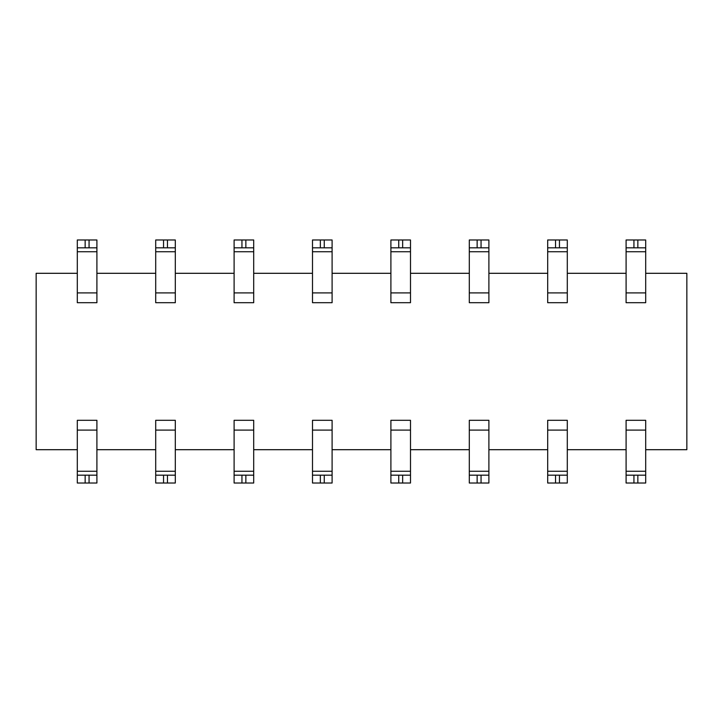 <?xml version="1.0" encoding="UTF-8"?>
<svg xmlns="http://www.w3.org/2000/svg" width="723" height="723" viewBox="0 0 723 723"><rect width="100%" height="100%" fill="white"/><g stroke="black" fill="none" stroke-linecap="round" stroke-linejoin="round"><path stroke-width="1.08" d="M77.307 273.303L36.15 273.303L36.15 449.697L77.307 449.697M645.693 449.697L686.85 449.697L686.85 273.303L645.693 273.303M626.091 273.303L567.293 273.303M547.691 273.303L488.893 273.303M469.299 273.303L410.501 273.303M390.899 273.303L332.101 273.303M312.499 273.303L253.701 273.303M234.107 273.303L175.309 273.303M155.707 273.303L96.909 273.303M96.909 449.697L155.707 449.697M175.309 449.697L234.107 449.697M253.701 449.697L312.499 449.697M332.101 449.697L390.899 449.697M410.501 449.697L469.299 449.697M488.893 449.697L547.691 449.697M567.293 449.697L626.091 449.697M77.307 475.174L77.307 420.298L96.909 420.298L96.909 483.018L77.307 483.018L77.307 475.174L96.909 475.174M253.701 430.095L253.701 420.298L234.107 420.298L234.107 430.095L253.701 430.095L253.701 483.018L234.107 483.018L234.107 430.095M175.309 430.095L175.309 420.298L155.707 420.298L155.707 430.095L175.309 430.095L175.309 483.018L155.707 483.018L155.707 430.095M77.307 292.905L77.307 302.702L96.909 302.702L96.909 292.905L77.307 292.905L77.307 239.982L96.909 239.982L96.909 292.905M155.707 292.905L155.707 302.702L175.309 302.702L175.309 292.905L155.707 292.905L155.707 239.982L175.309 239.982L175.309 292.905M234.107 292.905L234.107 302.702L253.701 302.702L253.701 292.905L234.107 292.905L234.107 239.982L253.701 239.982L253.701 292.905M312.499 292.905L312.499 302.702L332.101 302.702L332.101 292.905L312.499 292.905L312.499 239.982L332.101 239.982L332.101 292.905M390.899 292.905L390.899 302.702L410.501 302.702L410.501 292.905L390.899 292.905L390.899 239.982L410.501 239.982L410.501 292.905M469.299 292.905L469.299 302.702L488.893 302.702L488.893 292.905L469.299 292.905L469.299 239.982L488.893 239.982L488.893 292.905M547.691 292.905L547.691 302.702L567.293 302.702L567.293 292.905L547.691 292.905L547.691 239.982L567.293 239.982L567.293 292.905M626.091 292.905L626.091 302.702L645.693 302.702L645.693 292.905L626.091 292.905L626.091 239.982L645.693 239.982L645.693 292.905M645.693 430.095L645.693 420.298L626.091 420.298L626.091 430.095L645.693 430.095L645.693 483.018L626.091 483.018L626.091 430.095M567.293 430.095L567.293 420.298L547.691 420.298L547.691 430.095L567.293 430.095L567.293 483.018L547.691 483.018L547.691 430.095M488.893 430.095L488.893 420.298L469.299 420.298L469.299 430.095L488.893 430.095L488.893 483.018L469.299 483.018L469.299 430.095M410.501 430.095L410.501 420.298L390.899 420.298L390.899 430.095L410.501 430.095L410.501 483.018L390.899 483.018L390.899 430.095M332.101 430.095L332.101 420.298L312.499 420.298L312.499 430.095L332.101 430.095L332.101 483.018L312.499 483.018L312.499 430.095M234.107 475.174L253.701 475.174M155.707 475.174L175.309 475.174M96.909 247.826L77.307 247.826M175.309 247.826L155.707 247.826M253.701 247.826L234.107 247.826M332.101 247.826L312.499 247.826M410.501 247.826L390.899 247.826M488.893 247.826L469.299 247.826M567.293 247.826L547.691 247.826M645.693 247.826L626.091 247.826M626.091 475.174L645.693 475.174M547.691 475.174L567.293 475.174M469.299 475.174L488.893 475.174M390.899 475.174L410.501 475.174M312.499 475.174L332.101 475.174M77.307 430.095L96.909 430.095M96.909 471.26L77.307 471.26M85.151 483.018L85.151 475.174M89.065 475.174L89.065 483.018M253.701 471.26L234.107 471.26M245.865 475.174L245.865 483.018M241.943 483.018L241.943 475.174M175.309 471.26L155.707 471.26M167.465 475.174L167.465 483.018M163.543 483.018L163.543 475.174M77.307 251.74L96.909 251.74M85.151 247.826L85.151 239.982M89.065 239.982L89.065 247.826M155.707 251.74L175.309 251.74M163.543 247.826L163.543 239.982M167.465 239.982L167.465 247.826M234.107 251.74L253.701 251.74M241.943 247.826L241.943 239.982M245.865 239.982L245.865 247.826M312.499 251.74L332.101 251.74M320.343 247.826L320.343 239.982M324.266 239.982L324.266 247.826M390.899 251.74L410.501 251.74M398.735 247.826L398.735 239.982M402.657 239.982L402.657 247.826M469.299 251.74L488.893 251.74M477.135 247.826L477.135 239.982M481.057 239.982L481.057 247.826M547.691 251.74L567.293 251.74M555.535 247.826L555.535 239.982M559.457 239.982L559.457 247.826M626.091 251.74L645.693 251.74M633.935 247.826L633.935 239.982M637.849 239.982L637.849 247.826M645.693 471.26L626.091 471.26M637.849 475.174L637.849 483.018M633.935 483.018L633.935 475.174M567.293 471.26L547.691 471.26M559.457 475.174L559.457 483.018M555.535 483.018L555.535 475.174M488.893 471.26L469.299 471.26M481.057 475.174L481.057 483.018M477.135 483.018L477.135 475.174M410.501 471.26L390.899 471.26M402.657 475.174L402.657 483.018M398.735 483.018L398.735 475.174M332.101 471.26L312.499 471.26M324.266 475.174L324.266 483.018M320.343 483.018L320.343 475.174"/></g></svg>
